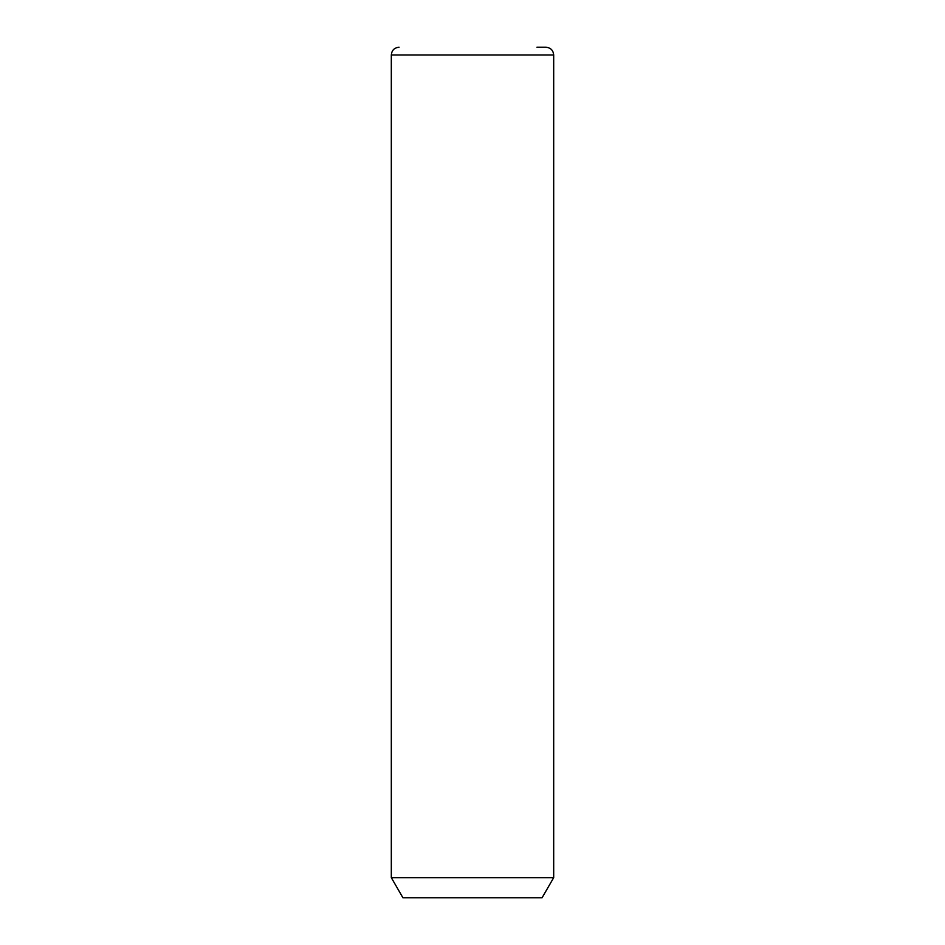 <?xml version="1.0" encoding="UTF-8"?>
<svg xmlns="http://www.w3.org/2000/svg" width="945" height="945" viewBox="0 0 945 945"><rect width="100%" height="100%" fill="white"/><g stroke="black" fill="none" stroke-linecap="round" stroke-linejoin="round"><path stroke-width="1.42" d="M553.687 877.657L542.087 897.75L402.913 897.75L391.313 877.657L553.687 877.657L553.687 54.987C553.227 50.286 550.651 47.711 545.95 47.25L536.961 47.25M391.313 877.657L391.313 54.987L553.687 54.987M391.313 54.987C391.773 50.286 394.348 47.711 399.05 47.25"/></g></svg>
